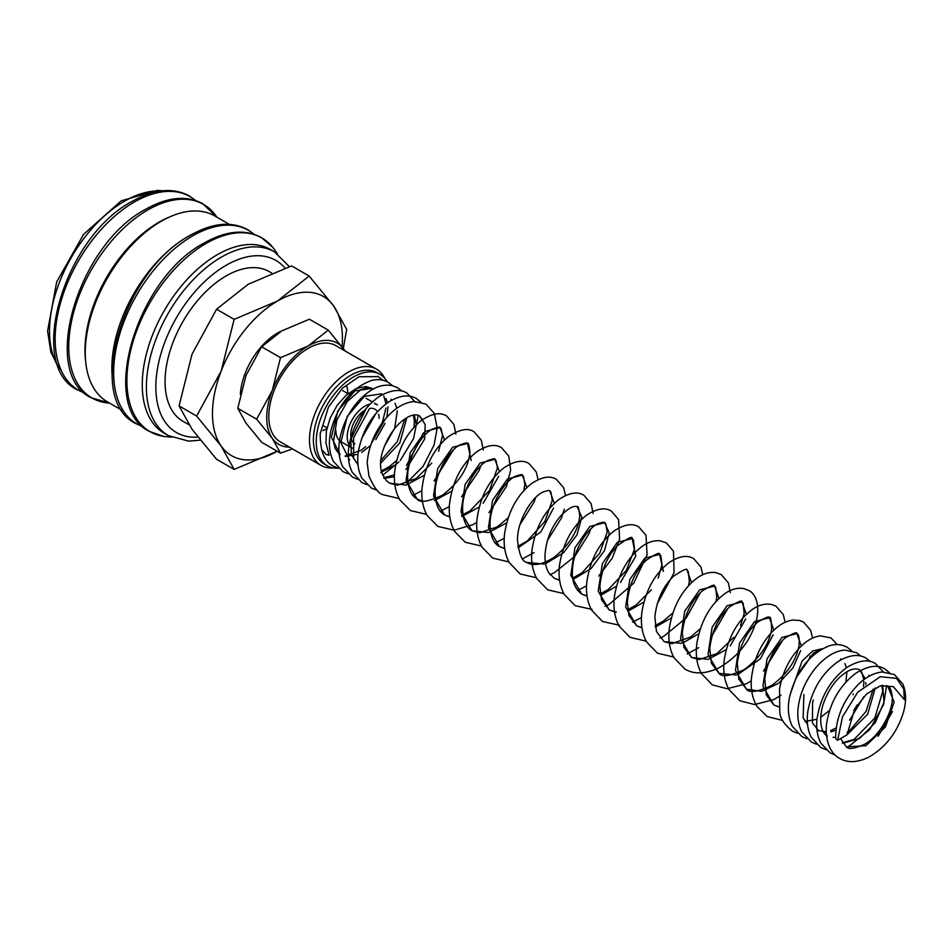 <?xml version="1.0" encoding="UTF-8"?>
<svg xmlns="http://www.w3.org/2000/svg" width="952" height="952" viewBox="0 0 952 952"><rect width="100%" height="100%" fill="white"/><g stroke="black" fill="none" stroke-linecap="round" stroke-linejoin="round"><path stroke-width="1.43" d="M837.593 740.287L842.52 716.797L857.752 692.187L880.279 676.705L896.57 678.383L903.698 688.927L904.4 699.696L893.273 686.594L880.433 685.809L866.725 693.877L854.789 708.74L847.018 734.849L837.593 740.287A6.664 3.653 -2.4 0 1 835.642 737.848A6.664 3.653 -2.4 0 1 835.642 737.74M289.384 266.631L274.462 251.852L270.32 249.46A106.088 61.249 120 0 0 188.567 277.889A106.088 61.249 120 0 0 142.264 384.656A106.088 61.249 120 0 0 164.232 433.219L168.373 435.599L188.686 441.133L200.253 440.157M277.389 253.708L274.259 249.341A111.824 64.569 120 0 0 272.617 247.187A111.824 64.569 120 0 0 205.977 243.51A111.824 64.569 120 0 0 126.902 380.467A111.824 64.569 120 0 0 163.411 436.337A111.824 64.569 120 0 0 166.1 436.682L171.443 437.206M229.337 224.351L214.831 215.985A107.338 61.975 120 0 0 132.114 244.735A107.338 61.975 120 0 0 85.264 352.764A107.338 61.975 120 0 0 107.493 401.899L121.999 410.276M193.137 233.752A107.338 61.975 120 0 0 111.836 368.115A107.338 61.975 120 0 0 112.038 374.231M168.801 217.33A104.422 60.285 120 0 0 84.966 350.205A104.422 60.285 120 0 0 85.644 361.367M196.624 416.048L221.185 446.083L234.132 469.419L277.21 451.248A91.892 53.05 120 0 1 221.185 446.083A91.892 53.05 120 0 1 212.475 413.596A91.892 53.05 120 0 1 221.185 371.054L196.624 416.048L179.071 405.909L192.018 354.215L216.58 309.221L248.293 284.22L291.61 265.905L309.162 276.044L277.46 301.058L234.132 319.36L221.185 371.054A91.892 53.05 120 0 1 277.46 301.058A91.892 53.05 120 0 1 333.724 306.08L309.162 276.044M342.065 346.695A91.892 53.05 120 0 0 342.434 338.567A91.892 53.05 120 0 0 333.724 306.08L346.683 329.416L343.315 348.42M234.132 469.419L216.58 459.28L192.018 429.245L179.071 405.909M345.112 351.002L328.262 330.106L308.079 346.016L280.507 357.666L272.272 390.558L256.635 419.189L272.272 438.313L280.507 453.152L292.502 448.916M344.981 350.919A58.477 33.76 120 0 0 343.886 349.217A58.477 33.76 120 0 0 308.079 346.016A58.477 33.76 120 0 0 272.272 390.558A58.477 33.76 120 0 0 266.727 417.63A58.477 33.76 120 0 0 272.272 438.313A58.477 33.76 120 0 0 289.432 447.142M280.507 453.152L261.645 442.263L246.021 423.152L237.774 408.301L246.021 375.409L261.645 346.778L281.828 330.868L309.4 319.217L328.262 330.106M335.854 430.256A25.061 14.47 120 0 0 341.042 441.728L352.418 448.297A25.061 14.47 120 0 1 347.23 436.825A25.061 14.47 120 0 1 370.102 404.041M381.692 423.616A25.061 14.47 120 0 0 381.859 422.938M387.071 381.692A52.776 30.464 120 0 0 379.967 374.326L377.123 372.684A52.776 30.464 120 0 0 336.449 386.821A52.776 30.464 120 0 0 313.41 439.931A52.776 30.464 120 0 0 324.346 464.088L327.19 465.73A52.776 30.464 120 0 0 338.365 468.158M379.967 374.326A52.776 30.464 120 0 0 339.293 388.464A52.776 30.464 120 0 0 316.254 441.573A52.776 30.464 120 0 0 327.19 465.73M384.822 378.432A55.549 32.07 120 0 0 376.54 369.15A55.549 32.07 120 0 0 333.735 384.025A55.549 32.07 120 0 0 309.483 439.931A55.549 32.07 120 0 0 320.991 465.361A55.549 32.07 120 0 0 333.176 467.884M320.991 465.361L280.305 441.871A55.549 32.07 -60 0 1 268.797 416.44A55.549 32.07 -60 0 1 293.049 360.534A55.549 32.07 -60 0 1 335.854 345.647L376.54 369.15M188.948 424.723L182.951 421.26A86.37 49.873 -60 0 1 165.065 381.716A86.37 49.873 -60 0 1 202.764 294.787A86.37 49.873 -60 0 1 269.321 271.653L271.677 273.01M354.929 443.953A20.052 11.579 -60 0 1 351.062 437.932M350.931 437.087A20.052 11.579 -60 0 1 350.776 434.778A20.052 11.579 -60 0 1 363.926 410.859M322.895 430.518A29.238 16.886 120 0 0 326.798 428.745M347.73 393.509A29.238 16.886 120 0 0 347.742 392.783A29.238 16.886 120 0 0 346.837 386.333M372.351 388.535L365.937 386.524L356.25 388.523L346.159 395.187L337.103 405.445L330.189 417.999L326.357 431.125L325.977 443.061L329.083 455.246L326.048 454.497L323.085 450.915M320.158 433.91L328.428 407.182L342.339 388.297L358.94 376.754L378.372 376.623M369.673 408.432A20.052 11.579 -60 0 1 374.969 409.229A20.052 11.579 -60 0 1 377.468 411.692M378.634 414.441A20.052 11.579 -60 0 1 379.122 418.416M374.588 403.231L377.48 404.897A25.061 14.47 120 0 0 374.731 403.886M261.645 346.778L280.507 357.666M237.774 408.301L256.635 419.189M240.344 394.235A52.622 30.381 -60 0 1 281.673 330.951M216.58 309.221L234.132 319.36M339.126 453.925L335.199 448.618L333.498 441.657L336.853 420.01L347.302 401.506L360.665 389.844L366.639 387.702L372.113 388.392L354.965 390.903L337.817 410.931L331.403 437.158L340.173 454.628M345.433 456.448L358.059 454.282M361.7 452.378L370.614 445.441M375.766 439.669L384.965 423.45M386.905 417.143L387.976 406.766M387.452 402.779L385.929 398.543M382.573 394.521L381.562 393.854L364.414 396.353L347.266 416.381L340.852 442.609L349.622 460.078M384.584 445.905L394.735 428.019L397.305 410.764M396.901 408.241L394.985 403.315M392.022 399.971L391.01 399.305M366.532 407.944L350.812 439.396L351.336 454.747L358.012 464.862M380.479 463.35L399.828 442.87L406.861 417.666M375.969 413.406L361.748 438.241M380.74 472.513L395.627 464.778M416.345 424.818L414.263 414.893M385.37 418.892L371.137 443.858M384.096 478.368L394.39 476.702M405.968 469.467L424.675 438.955L425.187 424.437L419.344 415.667C416.012 414.168 411.978 414.751 407.266 417.44C397.674 423.081 389.975 432.934 384.18 447C379.955 457.864 379.396 467.015 382.514 474.453L386.369 480.617L389.654 483.2L406.171 485.056L424.306 475.298M444.489 440.002L440.038 427.615L425.139 431.411L410.229 452.735L406.076 480.272L417.107 499.038L422.379 501.109M434.433 500.692L451.748 491.149M471.216 460.459L467.492 443.465L452.593 447.25L437.682 468.586L433.517 496.123L444.548 514.889L449.832 516.96M461.887 516.543L479.201 507M483.176 503.287L498.669 476.297M499.383 471.692L494.945 459.316L480.034 463.1L465.135 484.437L460.97 511.974L472.002 530.74L488.519 532.596L506.642 522.838M526.837 487.543L522.386 475.155L507.487 478.951L492.577 500.288L488.424 527.824L499.455 546.591L504.727 548.649M518.102 547.864L540.843 531.978L553.564 507.999M554.278 503.394L549.84 491.006C549.97 490.066 547.674 490.423 542.973 492.077C531.99 496.742 517.091 520.934 517.507 540.236C519.114 554.409 522.243 561.811 526.896 562.43L544.235 564.084M545.555 563.703L563.596 552.707L576.983 534.846L581.815 517.222L577.281 506.857C577.209 506.916 573.223 503.132 560.764 515.865C551.101 527.218 545.829 540.617 544.96 556.075C544.96 563.096 546.258 568.677 548.852 572.818L554.35 578.28L559.633 580.351M572.997 579.554L591.037 568.558L604.437 550.696L609.256 533.072L604.734 522.696L589.823 526.492L574.925 547.828L570.772 575.365L581.803 594.131L587.075 596.19M600.45 595.405L616.444 586.23M620.418 582.529L635.769 556.17L632.176 538.546L617.277 542.342L602.378 563.667L598.213 591.216L609.244 609.97L616.23 612.362M627.903 611.255L643.885 602.08M663.365 571.39L659.629 554.397L644.73 558.193L629.831 579.518L625.666 607.055L636.698 625.821L641.969 627.892M655.345 627.094L671.338 617.931M691.521 582.624L687.07 570.236C687.57 567.797 682.977 569.855 673.278 576.424C662.925 586.753 656.785 600.212 654.857 616.813L656.463 631.473L664.139 641.672L681.477 643.326M682.798 642.945L698.792 633.782M718.974 598.475L714.524 586.087L699.625 589.883L684.726 611.208L680.561 638.744L691.58 657.511L708.098 659.379L726.233 649.621M730.208 645.92L745.713 618.931M746.428 614.326L741.977 601.938L727.066 605.734L712.179 627.059L708.014 654.595L719.034 673.361L736.372 675.016M737.693 674.647L760.434 658.748L773.167 634.782M773.869 630.164L769.418 617.777L754.519 621.585L739.621 642.909L735.456 670.434L746.475 689.2L761.743 691.342L778.76 683.238L792.945 667.899L800.608 650.621M801.322 646.015L796.872 633.627L781.973 637.423L767.074 658.76L762.909 686.285L773.917 705.051L779.152 707.11M822.409 648.717L812.734 650.942L802.06 661.093L790.005 694.936M804.892 721.485L817.006 719.26M820.648 717.356L829.549 710.43M845.864 682.12L846.935 671.731M846.399 667.757L844.888 663.52M841.52 659.498L840.509 658.832M853.016 694.734L853.361 693.877M813.317 700.029L812.58 702.766L812.425 722.877L818.779 730.922M823.777 732.385L826.205 732.516M830.798 731.909L835.892 730.16M849.624 720.128L863.678 696.816M865.856 684.536L865.82 682.643M865.285 678.657L859.406 669.732C856.062 668.233 852.04 668.828 847.328 671.517C836.451 678.074 828.288 689.331 822.814 705.301C817.411 725.257 823.623 734.646 827.466 735.967M847.018 734.801L867.653 714.25L875.245 687.903M868.855 675.194L869.807 675.872M842.663 743.298L859.585 738.443L875.328 722.52L884.039 702.041L882.659 685.321M840.557 738.573L846.352 746.868L865.856 745.725L885.372 727.054L894.142 702.183L887.728 686.083L880.433 685.809M274.462 251.852A106.088 61.249 120 0 0 221.411 257.099A106.088 61.249 120 0 0 146.394 387.036A106.088 61.249 120 0 0 168.373 435.599M284.981 268.095A99.413 57.394 120 0 0 226.136 265.287A99.413 57.394 120 0 0 155.842 387.036A99.413 57.394 120 0 0 197.826 437.087M254.005 234.263A111.705 64.498 120 0 0 192.625 235.906A111.705 64.498 120 0 0 113.645 372.708A111.705 64.498 120 0 0 142.907 426.686M68.746 346.79A111.705 64.498 120 0 0 109.516 403.077L91.023 397.698C39.413 373.196 78.231 244.307 145.739 209.238C167.623 196.885 186.699 195.089 202.954 203.811L216.866 217.151A111.705 64.498 120 0 0 147.738 209.987A111.705 64.498 120 0 0 68.746 346.79M195.529 200.503A111.705 64.498 120 0 0 134.149 202.133A111.705 64.498 120 0 0 55.157 338.948A111.705 64.498 120 0 0 84.43 392.914M160.65 191.019A106.088 61.249 120 0 0 124.545 201.169A106.088 61.249 120 0 0 49.528 331.106A106.088 61.249 120 0 0 58.786 367.46M835.642 737.848C835.832 718.07 843.115 700.541 857.49 685.273C865.237 677.419 873.46 672.993 882.123 671.969L894.368 674.528L902.734 683.845C906.268 692.021 906.494 701.541 903.412 712.417C897.153 732.552 885.503 747.522 868.462 757.328C857.264 762.659 847.661 763.016 839.652 758.387C832.905 755.15 824.956 744.559 826.395 725.222C829.549 703.004 839.521 685.559 856.288 672.909C868.343 665.71 877.899 664.437 884.932 669.077L889.537 672.766M892.488 711.584L878.077 736.348M835.57 755.21L830.215 752.937L820.933 743.25C817.185 736.027 815.923 727.602 817.149 717.975C820.767 696.424 830.656 679.585 846.84 667.447C858.906 660.26 868.45 658.986 875.495 663.627L883.325 671.898M886.657 685.547L883.599 704.539L869.64 729.696L847.482 747.427M826.122 749.759L820.767 747.487L811.211 737.264C807.439 729.601 806.368 720.7 807.986 710.549C812.234 689.058 822.445 672.612 838.617 661.2C849.648 654.786 858.787 653.786 866.046 658.177L870.402 661.592M816.399 744.226L811.33 742.036L801.762 731.826C797.728 723.544 796.776 713.905 798.918 702.921C803.678 677.098 825.229 650.966 845.102 650.121L856.598 652.727L860.953 656.142M806.951 738.764L801.881 736.586L792.326 726.364C788.292 718.094 787.34 708.466 789.47 697.471C795.932 671.315 809.2 654.095 829.275 645.813C835.689 643.826 841.651 644.314 847.161 647.265L851.516 650.692M797.514 733.314L792.433 731.124C784.246 724.627 780.021 718.165 779.759 711.727L779.569 688.582C783.198 670.018 791.076 655.273 803.179 644.337C808.676 639.494 814.4 636.662 820.374 635.865L830.965 637.923L837.379 644.635M782.615 720.414L767.229 716.582L756.971 706.384C752.425 698.53 750.557 689.308 751.402 678.74C753.71 658.724 761.35 642.386 774.333 629.736C780.116 624.262 786.197 621.037 792.552 620.061L799.573 620.454L803.524 622.072L810.699 630.391L812.58 638.114M810.188 655.976L809.021 659.296M781.021 695.234L773.559 699.684L754.591 704.563L739.787 700.731L728.851 689.367C724.258 680.609 722.77 670.458 724.365 658.915C728.256 637.138 737.479 620.728 752.056 609.685C758.423 605.079 764.872 603.342 771.429 604.449L776.07 606.234L783.258 614.54L785.138 622.263M782.746 640.137L763.444 671.101M751.271 680.918L746.094 683.845L727.126 688.724L712.334 684.881L701.398 673.528C696.816 664.77 695.317 654.607 696.912 643.076C700.815 621.263 710.061 604.841 724.65 593.798C730.886 589.312 737.229 587.551 743.679 588.538L748.617 590.383C754.186 592.822 760.481 602.473 756.412 620.347C750.664 640.898 738.062 656.785 718.593 668.03C705.004 674.123 693.77 674.468 684.893 669.042L673.945 657.677C669.363 648.919 667.876 638.768 669.47 627.225C673.338 605.52 682.524 589.145 697.031 578.078C703.195 573.592 709.466 571.783 715.844 572.616L721.176 574.532L728.351 582.85L730.362 592.644M727.84 608.435L712.132 635.567M698.685 647.681L687.154 653.976M673.588 656.999L657.439 653.191L646.503 641.827C641.922 633.068 640.422 622.917 642.017 611.374C645.872 589.716 655.036 573.354 669.506 562.275C679.549 555.956 687.618 554.766 693.722 558.681L700.91 566.999L702.79 574.722M700.398 592.584L686.321 617.8L663.734 636.317L659.938 638.03M646.134 641.148L629.998 637.34L619.05 625.988C614.468 617.217 612.969 607.067 614.576 595.524C618.419 573.913 627.558 557.563 641.993 546.472C647.824 542.212 653.786 540.308 659.879 540.76L666.281 542.842L673.457 551.16L674.064 572.807L657.237 603.877M641.469 617.527L632.485 622.18M619.502 625.262L602.545 621.501L591.608 610.137C587.289 601.962 585.718 592.501 586.872 581.755C590.216 559.609 599.272 542.688 614.064 530.978C624.357 524.302 632.604 522.969 638.828 526.991L646.015 535.31L647.062 555.004L633.627 583.302L608.935 604.568L605.044 606.329M592.049 609.411L575.091 605.65L564.155 594.286C559.847 586.111 558.265 576.65 559.419 565.904C562.775 543.735 571.843 526.801 586.658 515.103C596.928 508.451 605.174 507.13 611.374 511.141L618.562 519.459L619.609 539.165L612.219 558.253L598.748 576.008M586.575 585.837L577.59 590.49M563.786 593.608L547.65 589.8L536.702 578.435C532.394 570.26 530.811 560.799 531.978 550.054C535.298 527.979 544.33 511.081 559.062 499.36C569.403 492.612 577.685 491.256 583.933 495.302L591.109 503.62L593.12 513.402M590.597 529.193L588.919 533.822L574.853 556.373L554.159 572.807L549.899 574.734M536.333 577.757L520.197 573.961L509.249 562.584C504.941 554.409 503.37 544.949 504.524 534.203C507.797 512.378 516.686 495.587 531.216 483.806C541.736 476.785 550.161 475.334 556.48 479.451L563.667 487.769L565.548 495.48M564.322 509.189L561.466 517.971L547.436 540.486M534.001 552.6L522.696 558.788M508.892 561.906L492.755 558.11L482.14 547.34C477.844 539.582 476.095 530.562 476.904 520.268C479.713 497.801 488.614 480.403 503.608 468.075C514.211 460.958 522.684 459.459 529.038 463.6L536.214 471.918L538.094 479.63M535.702 497.503L534.024 502.12L519.994 524.635M504.227 538.297L495.004 543.045M481.438 546.067L465.302 542.259L454.699 531.49C450.391 523.731 448.642 514.711 449.463 504.417C452.307 481.76 461.303 464.29 476.452 452.01C486.912 445.084 495.29 443.668 501.585 447.749L508.761 456.079L510.653 470.062L506.571 486.258L488.947 512.628M476.785 522.446L473.156 524.564L454.14 530.216L437.849 526.408L427.246 515.639C422.938 507.88 421.2 498.86 422.01 488.566C424.687 466.718 433.279 449.558 447.773 437.111C459.28 429.269 468.063 427.531 474.132 431.91L481.319 440.229L483.318 450.01M480.808 465.802L479.13 470.419L461.494 496.777M449.332 506.595L440.11 511.343M426.544 514.366L410.395 510.57L399.792 499.788C395.497 492.029 393.747 483.009 394.556 472.716C397.27 450.701 405.945 433.481 420.57 421.07C431.506 413.465 440.217 411.788 446.69 416.06L453.866 424.378L455.877 434.171M453.354 449.963L434.052 480.927M421.879 490.744L412.656 495.492M399.09 498.527L382.954 494.719C378.551 493.541 373.886 487.353 368.983 476.143L367.163 462.767C368.924 443.882 376.575 427.567 390.118 413.846C397.769 406.421 405.814 402.315 414.251 401.506L425.984 404.112L434.35 413.43L437.158 428.091L434.088 445.012L423.116 466.302L406.54 482.985M377.337 490.423L371.268 487.971L361.986 478.273C357.976 470.514 356.81 461.434 358.476 451.022C362.724 429.53 372.934 413.085 389.118 401.673C400.137 395.27 409.289 394.259 416.536 398.65L420.891 402.077M366.889 484.699L361.82 482.521L352.264 472.299C348.492 464.635 347.409 455.722 349.027 445.584C353.275 424.104 363.485 407.646 379.646 396.234C391.212 389.773 400.364 388.761 407.099 393.2L415.31 402.208M418.261 415.179L413.573 438.563L400.245 460.459M398.888 462.017L382.811 475.131M357.738 479.332L352.371 477.059L342.815 466.849C338.781 458.578 337.829 448.939 339.971 437.956C344.85 416.702 355.298 400.744 371.328 390.094C378.408 385.762 385.417 384.287 392.367 385.667L397.65 387.75L402.006 391.165M348.004 473.798L342.934 471.609L333.367 461.387C329.047 452.426 328.273 441.978 331.034 430.054C338.15 404.624 351.466 388.154 370.982 380.645C377.17 378.884 382.906 379.443 388.202 382.299L392.557 385.715M338.567 468.348L333.486 466.159C324.418 462.053 320.003 450.974 320.241 432.946M377.575 376.218L383.12 380.264M369.531 408.587L353.632 437.801L353.632 458.34L358.012 464.838M438.61 451.26L442.561 435.492L441.097 428.674L440.038 427.615C440.514 426.496 437.92 427.02 432.244 429.197C420.653 434.909 406.29 460.34 407.742 479.237C408.527 489.483 411.645 496.087 417.107 499.038C419.868 503.049 428.329 501.763 442.466 495.171C459.28 482.271 468.455 467.908 469.979 452.081C469.146 445.143 468.325 442.275 467.492 443.465C467.967 442.335 465.361 442.87 459.697 445.048C448.392 450.653 434.255 475.107 435.159 493.921C435.718 504.81 438.86 511.795 444.548 514.889L449.796 516.698M461.553 515.21L469.919 511.01L489.459 490.613L497.432 467.944L496.004 460.375L494.945 459.316C495.29 458.281 492.85 458.721 487.626 460.625C476.321 465.79 461.649 490.661 462.612 509.784C463.172 520.661 466.302 527.646 472.002 530.74L479.677 532.763L497.36 526.861L508.178 517.805M523.814 490.637L524.85 484.413L523.433 476.202L522.386 475.155C522.517 474.215 520.232 474.584 515.52 476.238C504.536 480.903 489.637 505.084 490.054 524.385C490.363 535.94 493.493 543.342 499.455 546.591L504.691 548.4M572.771 578.054L582.124 572.747L599.748 553.183L607.186 532.097L605.793 523.755L604.734 522.696C604.865 521.839 602.711 522.124 598.284 523.564C587.646 527.753 572.568 551.208 572.438 570.629C571.747 581.017 574.865 588.848 581.803 594.131L587.039 595.94M600.212 593.905L608.328 589.478L626.333 570.45L634.532 549.102L633.366 539.808L632.176 538.546C632.747 535.714 627.737 538.189 617.134 545.96C607.031 556.849 601.283 570.355 599.891 586.491L601.557 599.748L609.244 609.97L616.182 611.969M658.189 578.043L662.033 564.393L660.843 555.694L659.629 554.397C660.057 551.946 655.452 554.005 645.825 560.573C635.079 571.367 628.915 585.29 627.332 602.354L628.998 615.599L636.698 625.821L641.934 627.63M715.963 601.569L716.761 597.511L715.702 587.324L714.524 586.087C714.916 583.945 710.68 585.67 701.791 591.287C690.902 601.486 684.405 615.301 682.298 632.735L683.917 647.348L691.58 657.511L699.244 659.534L716.939 653.655L733.73 637.388M740.537 625.583L744.167 613.659L743.167 603.199L741.977 601.938C742.37 599.784 738.133 601.521 729.244 607.138C718.332 617.348 711.834 631.164 709.752 648.609L711.37 663.211L719.034 673.361C721.794 677.372 730.243 676.087 744.381 669.506C759.779 658.082 768.871 644.683 771.644 629.284C771.334 619.847 770.596 616.015 769.418 617.777C769.632 615.873 765.706 617.348 757.625 622.18C746.725 631.735 739.954 645.325 737.312 662.949L738.835 679.085L746.475 689.2C749.248 693.223 757.697 691.937 771.834 685.357C786.828 674.325 795.872 661.212 798.966 645.991C800.18 633.354 796.741 633.937 796.872 633.627C797.264 631.652 793.337 633.128 785.079 638.03C774.166 647.586 767.395 661.176 764.765 678.812L766.277 694.936L773.917 705.051L779.129 706.86M821.647 649.133L813.365 653.203L796.491 677.265M803.881 694.567L803.143 717.867L807.522 724.353M272.617 247.187L261.431 237.572C245.176 228.849 226.1 230.646 204.216 242.998C136.707 278.067 97.889 406.968 149.5 431.458L163.411 436.337M254.243 234.347L247.853 229.73C231.586 221.007 212.51 222.804 190.626 235.156C123.117 270.225 84.3 399.114 135.91 423.616L143.097 426.853M195.767 200.575L189.365 195.969C173.109 187.235 154.034 189.043 132.149 201.396C64.641 236.465 25.823 365.354 77.433 389.856L84.621 393.093M162.459 190.805L157.377 190.388L121.201 200.848L83.597 234.347L56.68 281.911L47.6 330.975L50.872 352.109L59.5 369.126M323.847 426.02L327 427.841M345.112 456.032L361.177 450.225L365.651 446.643M382.252 422.855L385.965 408.039M386.012 403.827L383.811 396.056M382.525 394.544L381.562 393.854M380.693 460.673L397.341 441.526L404.862 418.94M381.359 470.99L389.523 466.563L396.579 460.518M413.965 427.317L414.382 420.903L413.406 415.048M383.715 477.868L394.437 474.81M406.54 465.433L423.378 432.934M422.51 419.618L419.344 415.667M389.654 483.2L397.329 485.211L416.202 478.535L431.791 463.053M517.864 546.365L527.241 541.045L544.865 521.47L552.291 500.395L550.899 492.053L549.84 491.006M526.908 562.43C529.514 564.274 538.118 567.88 554.683 556.896C569.82 544.282 578.162 530.704 579.744 516.151C578.971 508.546 578.15 505.452 577.281 506.857M554.35 578.28L559.586 580.089M627.666 609.756L635.769 605.329L651.382 589.847M655.119 625.607L663.223 621.18L672.874 612.898M688.51 585.718L689.355 581.375L688.236 571.45L687.07 570.236M664.139 641.672L671.803 643.695L690.664 637.031L700.315 628.748M818.03 730.517L826.181 731.755M830.537 730.636L836.165 727.947M853.801 710.501L857.109 705.004M863.523 686.475L863.904 681.525M863.845 679.704L861.619 671.874L859.406 669.732M832.929 737.383L835.618 737.205M847.09 732.469L849.612 730.708L866.034 711.418L873.27 689.01M842.377 742.834L854.099 739.395L874.828 717.998L882.766 691.283L881.79 685.464M846.352 746.868C848.256 749.617 854.277 748.784 864.404 744.357C879.969 735.991 893.868 710.275 892.179 696.019C891.477 690.295 889.989 686.987 887.728 686.083M342.66 390.57L347.98 393.652M366.103 398.329L372.315 401.911"/></g></svg>
